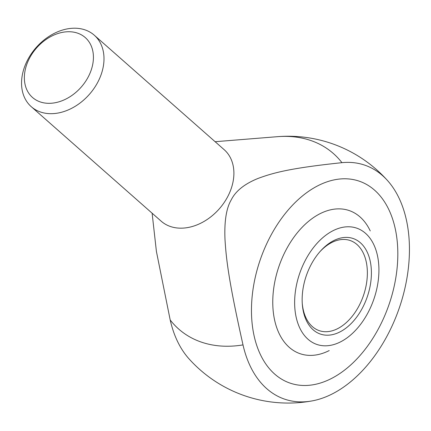 <?xml version="1.0" encoding="UTF-8"?>
<svg xmlns="http://www.w3.org/2000/svg" width="431" height="431" viewBox="0 0 431 431"><rect width="100%" height="100%" fill="white"/><g stroke="black" fill="none" stroke-linecap="round" stroke-linejoin="round"><path stroke-width="0.65" d="M40.482 112.001A47.647 35.444 131.4 0 1 31.269 106.689A47.647 35.444 131.4 0 1 31.797 53.083A47.647 35.444 131.4 0 1 85.063 29.89A47.647 35.444 131.4 0 1 94.276 35.202A47.647 35.444 131.4 0 1 93.753 88.802A47.647 35.444 131.4 0 1 40.482 112.001M31.269 106.689L161.167 221.178A47.647 35.444 -48.6 0 0 170.38 226.49A47.647 35.444 -48.6 0 0 223.651 203.292A47.647 35.444 -48.6 0 0 224.179 149.686L94.276 35.202M40.223 101.915A39.911 29.691 131.4 0 1 29.847 57.571A39.911 29.691 131.4 0 1 77.564 33.139A39.911 29.691 131.4 0 1 87.94 77.483A39.911 29.691 131.4 0 1 40.223 101.915M341.95 162.676A123.675 78.997 -71.1 0 1 387.512 180.541A123.675 78.997 -71.1 0 1 386.65 336.783A123.675 78.997 -71.1 0 1 311.963 400.932A123.675 78.997 -71.1 0 1 243.009 344.902C228.845 281.648 226.205 259.564 224.982 239.151C224.255 221.238 226.345 208.13 231.264 199.833C235.622 191.046 244.512 183.929 257.927 178.482C273.346 172.734 290.494 168.095 341.95 162.676A116.979 87.019 -48.6 0 0 310.799 140.511A116.979 87.019 -48.6 0 0 277.499 136.675L215.123 141.707M152.116 213.2L156.41 251.435L170.186 319.942A116.979 87.019 -48.6 0 0 201.342 342.106A116.979 87.019 -48.6 0 0 243.009 344.902M374.577 190.168A106.726 68.173 -71.1 0 1 384.14 317.06A106.726 68.173 -71.1 0 1 290.036 383.094A106.726 68.173 -71.1 0 1 274.709 374.097A106.726 68.173 -71.1 0 1 265.146 247.211A106.726 68.173 -71.1 0 1 359.249 181.171A106.726 68.173 -71.1 0 1 374.577 190.168A106.726 68.173 108.9 0 0 359.249 181.171A106.726 68.173 108.9 0 0 265.146 247.211A106.726 68.173 108.9 0 0 274.709 374.097A106.726 68.173 108.9 0 0 290.036 383.094A106.726 68.173 108.9 0 0 384.14 317.06A106.726 68.173 108.9 0 0 374.577 190.168M170.186 319.942A123.675 78.997 108.9 0 0 188.945 358.764A133.411 133.411 0 0 0 311.963 400.932M329.23 350.559A75.662 48.331 -71.1 0 1 289.244 347.327A75.662 48.331 -71.1 0 1 286.707 248.698A75.662 48.331 -71.1 0 1 360.041 216.938A75.662 48.331 -71.1 0 1 370.245 230.914M365.536 233.333A61.466 39.259 -71.1 0 1 378.887 272.543A61.466 39.259 -71.1 0 1 361.598 322.986A61.466 39.259 -71.1 0 1 308.025 339.256A61.466 39.259 -71.1 0 1 305.962 259.133A61.466 39.259 -71.1 0 1 365.536 233.333M302.255 303.365A47.647 30.434 108.9 0 0 312.405 326.639A47.647 30.434 108.9 0 0 319.247 330.652A47.647 30.434 108.9 0 0 358.587 306.635A47.647 30.434 108.9 0 0 356.992 244.528A47.647 30.434 108.9 0 0 350.15 240.509A47.647 30.434 108.9 0 0 319.985 251.634M362.099 308.612A50.508 32.26 -71.1 0 1 325.685 335.146A50.508 32.26 -71.1 0 1 302.314 304.243A50.508 32.26 -71.1 0 1 311.457 263.977A50.508 32.26 -71.1 0 1 320.572 250.977A50.508 32.26 -71.1 0 1 364.276 247.076A50.508 32.26 -71.1 0 1 362.099 308.612M387.512 180.541A133.411 133.411 0 0 0 277.499 136.675"/></g></svg>
